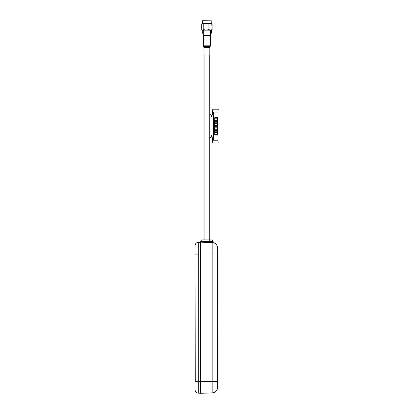 <?xml version="1.0" encoding="UTF-8"?>
<svg xmlns="http://www.w3.org/2000/svg" width="414" height="414" viewBox="0 0 414 414"><rect width="100%" height="100%" fill="white"/><g stroke="black" fill="none" stroke-linecap="round" stroke-linejoin="round"><path stroke-width="0.62" d="M217.614 387.266A5.636 5.636 0 0 1 212.175 392.902A5.636 5.636 0 0 0 217.614 387.266L217.614 248.188A5.636 5.636 0 0 0 212.175 242.552L200.702 242.154L200.702 393.3L212.175 392.902L200.702 393.3M217.614 254.02L212.175 254.02L212.175 242.552L213.122 242.666L201.297 242.174M213.122 242.666L213.101 242.154L200.702 242.154L213.101 242.154L213.101 241.59A1.692 1.692 0 0 0 211.414 239.897L202.394 239.897A1.692 1.692 0 0 0 200.702 241.59L200.702 242.154M203.543 239.897L202.394 239.897M195.242 381.346L195.061 254.108L195.061 389.791C195.237 391.763 196.308 392.891 198.27 393.171C196.308 392.891 195.237 391.763 195.061 389.791M195.061 381.346L198.27 381.346L198.27 393.171L200.474 393.284L200.474 242.164L197.09 242.563M195.993 243.334L195.289 244.451M195.113 245.083L195.061 254.108L198.27 254.108L198.27 242.283C196.319 242.573 195.253 243.701 195.061 245.662M200.474 242.164L198.27 242.283M200.702 393.072L200.474 381.475L200.474 393.072M200.474 253.979L200.474 381.475L200.474 253.979L198.27 254.108L198.27 381.346L200.474 381.465M217.738 328.002L217.728 323.929L217.738 328.002M217.738 326.051L217.738 323.929L217.728 326.051M217.738 318.697L217.728 315.194L217.738 318.697M217.738 319.494L217.738 315.685L217.728 319.494M217.614 305.889L217.614 303.633M217.614 331.821L217.614 329.565M217.738 315.685L217.728 326.077M217.738 323.929L217.738 316.053M217.728 306.686L217.728 310.821L217.738 306.691M217.728 318.573L217.738 319.003L217.728 318.573M217.728 317.321L217.728 319.003L217.738 317.321M217.728 315.194L217.728 315.804L217.738 315.194M217.738 308.735L217.738 309.455L217.738 308.735M217.738 316.793L217.738 318.884L217.728 316.793M217.738 326.387L217.738 328.007L217.738 326.387M202.503 20.814L211.3 20.814L202.617 20.7L202.503 23.407M202.379 30.165L201.732 29.606L201.732 23.971L202.751 23.407L206.363 23.407L208.935 23.971L210.503 23.407L211.802 23.639L212.071 29.606L211.414 30.17L210.503 30.17L212.071 29.606M202.394 30.17L201.732 29.606L201.711 23.971L202.001 23.639L202.751 23.407L203.766 23.971L206.353 23.407L210.503 23.407L212.071 23.971M202.751 30.17L206.353 30.17L208.935 29.606L210.503 30.17L206.353 30.17L203.766 29.606L202.751 30.17M203.714 35.811L203.321 35.418L203.714 35.811L203.321 35.418L210.483 35.418L210.483 30.17M203.766 23.971L203.766 29.606M208.935 23.971L208.935 29.606M202.389 33.203L203.321 33.203L202.389 33.203L202.291 32.639L203.321 33.099M211.513 30.124L211.409 33.203L211.306 32.639L210.483 33.042M202.291 32.639L202.291 30.124M211.306 30.17L211.306 32.639M210.426 35.469L210.483 33.203L211.409 33.203M203.662 35.811L203.377 35.469M211.896 23.717L211.414 23.407L212.092 23.971L212.092 29.606L211.414 30.17L211.896 29.86M201.711 23.971L202.379 23.412M201.711 29.606L201.96 29.901M210.4 40.5L210.4 40.862M209.939 46.829L209.836 47.387L203.973 47.387L203.409 45.804L210.4 45.804L210.4 45.395L210.405 45.804L210.395 45.157L210.405 45.519M210.4 45.395L210.41 45.711M210.286 46.151L210.405 45.804M210.255 40.572L210.276 41.271M210.276 42.197L210.405 41.762L210.255 42.197M203.817 46.823L209.986 46.823L210.4 45.804L210.4 35.811L203.409 35.811L203.559 46.368L210.245 46.368M210.4 44.774L210.41 44.065L210.4 44.774M210.353 40.738L210.276 40.339L210.353 40.738M210.364 41.343L210.353 41.002L210.364 41.343M210.353 41.783L210.359 41.452L210.353 41.783M210.276 42.425L210.353 42.026L210.276 42.425M210.4 43.843L210.405 44.774M210.384 40.877L210.41 41.183M203.973 47.387L203.973 54.979L209.836 54.979L209.836 47.387M218.24 109.213L213.288 109.213A2.256 0.988 90 0 0 212.294 111.469L212.294 113.948A0.792 0.347 90 0 1 211.947 114.74L211.802 115.977A0.792 0.347 90 0 1 211.554 116.732M209.722 136.134A0.9 0.398 -90 0 1 209.727 136.273L209.976 137.515L211.062 137.515L211.311 136.273A0.792 0.347 -90 0 1 211.657 135.487A0.792 0.347 -90 0 1 212.004 136.273L212.154 137.515A0.792 0.347 -90 0 1 212.501 138.307L212.294 138.307A0.792 0.347 90 0 0 211.947 137.515L212.051 137.515A0.792 0.347 -90 0 1 212.398 138.307L212.398 140.786A2.256 0.988 90 0 0 213.386 143.037L218.442 143.037A1.128 0.497 -90 0 0 218.939 141.914L218.939 110.341A1.128 0.497 90 0 0 218.442 109.213L213.288 109.213M213.386 109.213A2.256 0.988 90 0 0 212.398 111.469L212.294 111.469M210.861 114.74L209.722 114.75M212.154 114.74L212.051 114.74A0.792 0.347 -90 0 0 212.398 113.948L212.398 111.469L212.501 113.948A0.792 0.347 -90 0 1 212.154 114.74L212.004 115.977A0.792 0.347 -90 0 1 211.657 116.769A0.792 0.347 -90 0 1 211.311 115.977L211.062 114.74L209.769 114.74M211.606 135.492A0.792 0.347 -90 0 1 211.901 136.273L211.802 136.273A0.792 0.347 90 0 0 211.554 135.518M212.501 138.307L212.294 140.786A2.256 0.988 90 0 0 213.288 143.037L218.24 143.037M212.398 140.786A2.256 0.988 90 0 0 213.386 143.037L213.288 143.037M218.338 143.037L213.386 143.037L218.338 143.037M212.294 138.307L212.294 140.786M211.802 136.273L211.947 137.515M212.501 111.469A2.256 0.988 -90 0 1 213.489 109.213M209.722 116.117A0.9 0.398 -90 0 0 209.727 115.977L209.976 114.74M213.489 143.037A2.256 0.988 -90 0 1 212.501 140.786M214.007 127.61L214.255 127.978L214.499 127.621L214.499 128.449L214.255 128.092L214.007 128.464L213.997 127.61L214.007 128.449M213.997 121.783L213.997 120.929L214.25 121.297L214.488 120.945L214.488 121.768L214.25 121.421M213.5 112.034L213.5 140.222L217.955 140.222L217.955 112.034L213.5 112.034M214.747 135.036L217.474 135.036L217.474 134.472L214.747 134.472L214.737 135.036L214.747 134.472M214.747 132.33L214.737 131.202L214.747 132.33L217.474 132.33L217.474 131.202L214.747 131.202M214.747 134.245L214.737 132.552L214.747 134.245L217.474 134.245L217.474 132.552L214.747 132.552M214.747 130.524L214.737 129.96L214.747 130.524L217.474 130.524L217.474 129.96L214.747 129.96M214.747 127.817L214.737 126.689L214.747 127.817L217.474 127.817L217.474 126.689L214.747 126.689M214.747 129.737L214.737 128.045L214.747 129.737L217.474 129.737L217.474 128.045L214.737 128.045M214.747 126.016L214.737 125.452L214.747 126.016L217.474 126.016L217.474 125.452L214.747 125.452M214.747 123.31L214.737 122.182L214.747 123.31L217.474 123.31L217.474 122.182L214.747 122.182M214.747 125.225L214.737 123.532L214.747 125.225L217.474 125.225L217.474 123.532L214.747 123.532M214.747 121.504L214.737 120.94L214.747 121.504L217.474 121.504L217.474 120.94L214.747 120.94M214.747 118.797L214.737 117.669L214.747 118.797L217.474 118.797L217.474 117.669L214.747 117.669M214.747 120.717L214.737 119.025L214.747 120.717L217.474 120.717L217.474 119.025L214.747 119.025M213.997 120.091L214.25 120.345L214.488 119.993L214.488 120.816L214.25 120.458L213.997 120.831L213.997 120.091M213.997 122.001L214.25 122.254L214.488 121.897L214.488 122.725L214.25 122.368L213.997 122.735L213.997 122.001M213.997 122.953L214.25 123.206L214.488 122.854L214.488 123.677L214.25 123.325L213.997 123.693L213.997 122.953M213.997 123.91L214.25 124.159L214.488 123.807L214.488 124.63L214.25 124.278L213.997 124.645L213.997 123.91M213.997 124.862L214.25 125.116L214.488 124.759L214.488 125.587L214.25 125.23L213.997 125.597L213.997 124.862M213.997 125.82L214.25 126.068L214.488 125.716L214.488 126.539L214.25 126.187L213.997 126.555L213.997 125.82M213.997 126.772L214.25 127.02L214.488 126.668L214.488 127.491L214.25 127.139L213.997 127.507L213.997 126.772M214.25 127.967L214.488 127.636M214.488 128.433L214.25 128.102M214.007 129.401L213.997 128.563L214.255 128.93L214.488 128.594M214.488 129.385L214.25 129.054M214.007 130.369L214.007 129.515L214.255 129.887L214.499 129.53L214.499 130.353L214.255 130.001L214.007 130.369L214.007 129.53M214.25 129.877L214.488 129.546M214.488 130.343L214.25 130.012M213.997 130.586L214.25 130.84L214.488 130.488L214.488 131.31L214.25 130.953L213.997 131.326L213.997 130.586M213.997 131.543L214.25 131.792L214.488 131.44L214.488 132.263L214.25 131.911L213.997 132.278L213.997 131.543M213.997 132.496L214.25 132.749L214.488 132.392L214.488 133.22L214.25 132.863L213.997 133.23L213.997 132.496M214.255 128.93L214.499 128.578L214.499 129.401L214.255 129.049L214.007 129.416L214.007 128.563M217.614 381.434L212.175 381.434L212.175 254.02L200.702 254.02M212.175 392.902L212.175 381.434L200.702 381.434M200.702 241.59L213.101 241.59M209.722 239.897L209.722 54.979M204.081 239.897L204.081 54.979M209.696 240.462L210.26 239.897M211.3 23.407L211.187 20.7M210.089 35.811L210.483 35.418M203.321 35.418L203.321 30.17M210.141 35.811L210.483 35.469M202.394 23.407L201.908 23.717M210.41 45.364L210.41 45.664M203.559 46.368L203.409 45.804"/></g></svg>
